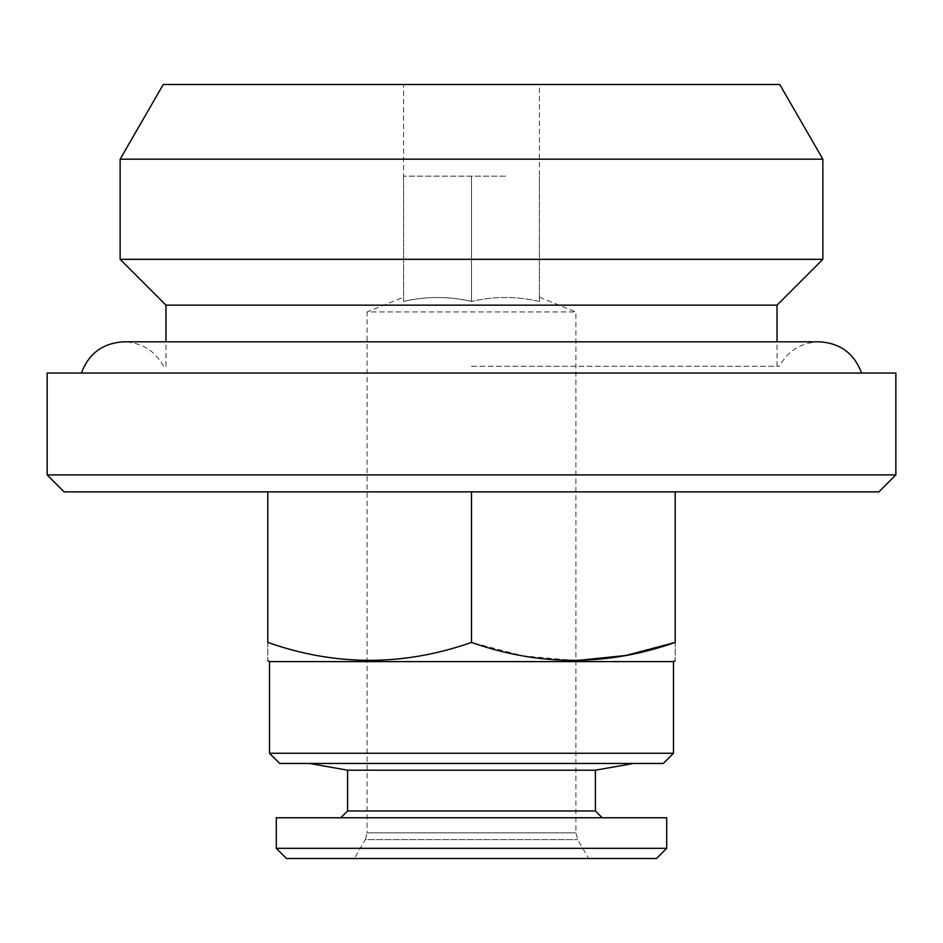 <?xml version="1.0" encoding="UTF-8"?>
<svg xmlns="http://www.w3.org/2000/svg" width="943" height="943" viewBox="0 0 943 943"><rect width="100%" height="100%" fill="white"/><g stroke="black" fill="none" stroke-linecap="round" stroke-linejoin="round"><path stroke-width="0.71" stroke-dasharray="4.71 3.54" d="M471.5 373.051L81.416 373.051L471.5 373.051M895.85 373.051L47.15 373.051M471.5 366.261L779.425 366.261L471.5 366.261M656.517 858.507L286.483 858.507M354.379 858.507L588.621 858.507L354.379 858.507L365.295 839.612L577.705 839.612L365.295 839.612L367.11 832.822L575.89 832.822L367.11 832.822L367.11 311.944L575.89 311.944L367.11 311.944L403.498 297.245M340.8 817.77L602.2 817.77L340.8 817.77M666.701 817.77L276.299 817.77M505.448 176.152L403.604 176.152L505.448 176.152M539.396 176.152L539.396 301.442C539.396 296.185 539.396 296.185 539.396 301.442C539.396 296.185 539.396 296.185 539.396 301.442C516.788 296.185 494.156 296.185 471.5 301.442C494.108 296.185 516.74 296.185 539.396 301.442L539.396 84.493L403.604 84.493L539.396 84.493M403.604 176.152L403.604 301.442C403.604 296.185 403.604 296.185 403.604 301.442C403.604 296.185 403.604 296.185 403.604 301.442C426.212 296.185 448.844 296.185 471.5 301.442L471.5 176.152L471.5 301.442C448.892 296.185 426.26 296.185 403.604 301.442L403.604 84.493M663.306 763.453L279.694 763.453M633.602 763.453L309.398 763.453L633.602 763.453M675.188 642.431C675.188 666.3 675.188 666.3 675.188 642.431L675.188 491.869L471.5 491.869L675.188 491.869M575.89 660.619L523.318 655.915L471.5 642.431L471.5 491.869L267.812 491.869L471.5 491.869M471.5 642.431C403.828 666.3 335.932 666.3 267.812 642.431L267.812 491.869M267.812 642.431C267.812 666.3 267.812 666.3 267.812 642.431M878.876 491.869L64.124 491.869M779.743 84.493L163.257 84.493M895.85 474.895L47.15 474.895M777.032 305.155L165.968 305.155M165.968 366.261L165.968 341.814L819.125 341.814C801.291 342.498 788.065 350.643 779.425 366.261M822.862 259.325L120.138 259.325M822.862 159.178L120.138 159.178M673.491 753.268L269.509 753.268M673.491 661.609L269.509 661.609M595.41 770.183L347.59 770.183M595.41 810.98L347.59 810.98M666.701 848.323L276.299 848.323M539.502 297.245L575.89 311.944L575.89 832.822L577.705 839.612L588.621 858.507M777.032 366.261L777.032 341.814M163.575 366.261C154.935 350.643 141.709 342.498 123.875 341.814"/><path stroke-width="1.41" d="M47.15 373.051L895.85 373.051L895.85 474.895L47.15 474.895L47.15 373.051M276.299 848.323L286.483 858.507L656.517 858.507L666.701 848.323L666.701 817.77L276.299 817.77L276.299 848.323L666.701 848.323M673.491 753.268L269.509 753.268L279.694 763.453L663.306 763.453L673.491 753.268L673.491 661.609L675.188 660.63M267.812 491.869L267.812 642.431C267.812 666.3 267.812 666.3 267.812 642.431C335.484 666.3 403.38 666.3 471.5 642.431C539.172 666.3 607.068 666.3 675.188 642.431C675.188 666.3 675.188 666.3 675.188 642.431L675.188 491.869M675.188 642.431L625.916 655.468L575.89 660.619M471.5 642.431L471.5 491.869M47.15 474.895L64.124 491.869L878.876 491.869L895.85 474.895M120.138 159.178L163.257 84.493L779.743 84.493L822.862 159.178L120.138 159.178L120.138 259.325L822.862 259.325L822.862 159.178M81.416 373.051C88.772 353.401 102.917 342.981 123.875 341.814L165.968 341.814L165.968 305.155L777.032 305.155L822.862 259.325M165.968 305.155L120.138 259.325M269.509 753.268L269.509 661.609L673.491 661.609M269.509 661.609L267.812 660.63M347.59 770.183L595.41 770.183L595.41 810.98L347.59 810.98L347.59 770.183L309.398 763.453M347.59 810.98L340.8 817.77M777.032 341.814L777.032 305.155M595.41 770.183L633.602 763.453M595.41 810.98L602.2 817.77M861.584 373.051C854.228 353.401 840.083 342.981 819.125 341.814L123.875 341.814"/></g></svg>
